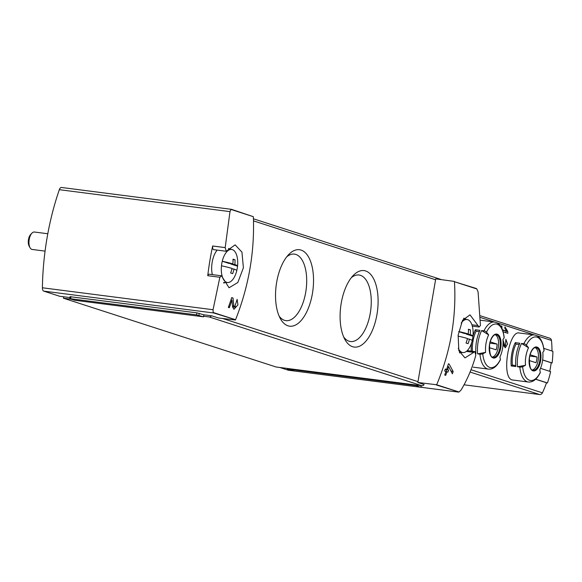 <?xml version="1.0" encoding="UTF-8"?>
<svg xmlns="http://www.w3.org/2000/svg" width="582" height="582" viewBox="0 0 582 582"><rect width="100%" height="100%" fill="white"/><g stroke="black" fill="none" stroke-linecap="round" stroke-linejoin="round"><path stroke-width="0.87" d="M225.19 247.619L229.992 211.63L230.967 209.447L253.359 216.693C254.712 251.904 248.783 286.242 235.565 319.722L213.74 312.985L213.165 312.476L213.048 309.726L219.865 277.258L221.466 275.788L229.068 287.77L237.834 282.503L243.4 267.771L241.945 252.13L235.121 244.855L226.267 251.249L225.19 247.619L212.786 246.026A2.932 1.404 97.3 0 0 213.71 249.656L226.267 251.271M234.641 307.18L233.826 305.921L233.026 298.042L231.687 297.606A210.939 184.276 107.9 0 1 228.326 307.412L229.301 307.733A210.939 184.276 -72.1 0 0 231.956 300.086L232.618 307.078L234 309.224L237.936 304.837L237.136 299.374A210.939 184.276 107.9 0 1 236.481 301.403L234.641 307.18L233.564 307.041A2.99 1.433 97.3 0 1 232.589 305.761L232.458 305.223M454.426 281.426L435.736 278.865L417.84 382.476L436.667 384.76C450.599 351.513 456.528 317.175 454.462 281.732L476.12 288.446L476.862 288.978L478.077 291.866L480.441 325.513L479.095 327.019L470.001 314.847L462.544 320.275L458.15 335.167L458.834 350.706L464.996 357.894L473.741 352.365L466.364 351.419M473.741 352.365L474.897 351.637L475.807 355.267C472.46 367.526 467.564 379.093 461.126 389.962L459.067 392.006L458.223 392.057L420.786 387.241M449.122 364.034L453.145 371.556A210.939 184.276 -72.1 0 1 452.396 373.797L448.62 366.631A210.939 184.276 -72.1 0 1 447.616 369.752L448.591 370.072A210.939 184.276 -72.1 0 1 447.914 372.102L446.94 371.782A210.939 184.276 -72.1 0 1 445.696 375.368L444.721 375.048A210.939 184.276 107.9 0 0 445.965 371.469L444.663 371.047A210.939 184.276 107.9 0 0 445.339 369.017L446.641 369.439A210.939 184.276 107.9 0 0 448.416 363.808L449.122 364.034L448.373 363.939M503.139 331.791L507.846 333.319A87.889 76.78 -72.1 0 0 507.78 331.544L505.009 326.888L504.725 327.964L506.616 331.165L502.637 330.227M502.033 328.721A87.889 76.78 -72.1 0 0 501.844 326.138L501.029 325.876A87.889 76.78 107.9 0 1 501.117 326.96M502.492 329.834L506.616 331.165M523.844 343.744A23.731 11.4 -82.7 0 1 534.378 334.941L519.144 332.984C508.617 330.212 500.527 379.879 513.091 380.053L528.318 382.018A23.731 11.4 -82.7 0 1 519.821 367.06L517.493 366.762A23.731 11.4 -82.7 0 1 521.523 343.445L528.529 347.774A87.889 44.363 -154 0 0 526.375 345.09A2.343 1.186 -154 0 0 523.844 343.744L521.523 343.445M551.976 351.011A87.889 76.78 -72.1 0 0 551.46 340.441A2.932 2.561 -72.1 0 0 549.779 338.215L480.557 315.83M464.036 384.811L539.63 394.538A2.932 2.561 -72.1 0 0 542.402 392.843A87.889 76.78 -72.1 0 0 546.505 382.767L535.644 379.253M549.714 371.316A87.889 76.78 -72.1 0 0 551.183 362.775L542.642 360.011M503.059 343.198L503.874 345.948L505.329 347.774L507.562 343.977L505.845 339.291A87.889 76.78 107.9 0 1 505.765 341.052L505.46 346.021L503.837 345.81M505.46 346.021L504.594 344.944L502.964 339.779M235.434 319.998L218.41 317.976L211.768 315.83L203.867 314.811L196.912 312.861L70.291 296.725M61.619 187.506A4.103 1.972 97.3 0 0 61.452 187.462A4.103 1.972 97.3 0 0 59.342 189.681A158.202 75.98 97.3 0 0 42.399 287.777A4.103 1.972 97.3 0 0 43.723 291.116L59.611 296.253L63.693 296.776L63.445 298.217L71.535 299.257M69.927 297.577L63.693 296.776M417.84 382.476L424.074 384.564A2.343 2.044 -72.1 0 0 424.111 384.498M279.869 367.489L288.206 370.181A4.103 1.972 97.3 0 0 288.374 370.225A4.103 1.972 97.3 0 0 288.556 370.232M436.529 385.037L459.067 392.006L436.667 384.76M253.359 216.693L231.636 209.375M203.525 316.826L196.571 314.877L69.738 298.639L74.554 300.232L203.525 316.826L203.867 314.811M203.62 316.252L209.229 316.972A2.343 2.044 -72.1 0 0 211.368 315.771M287.261 369.024L294.216 370.981L420.124 387.176L416.225 385.619L287.261 369.024L287.363 368.45L421.935 385.764A2.343 2.044 -72.1 0 0 424.074 384.564M416.225 385.619L416.326 385.044M515.252 342.638A23.731 11.4 -82.7 0 0 511.222 365.954L515.812 366.544A23.731 11.4 97.3 0 1 519.835 343.235L515.252 342.638L515.994 344.093A21.389 10.272 97.3 0 0 512.364 365.103L515.732 365.54M534.378 334.941C539.74 335.996 542.97 341.197 544.075 350.539A2.343 0.866 174.8 0 1 543.995 350.793A87.889 32.417 174.8 0 1 542.824 352.401A17.824 8.563 -82.7 0 1 542.417 361.509A17.824 8.563 -82.7 0 1 539.798 369.905A87.889 44.363 -154 0 1 540.271 372.378A21.971 10.556 -82.7 0 1 522.651 366.675A2.343 0.866 174.8 0 1 519.821 367.06M517.493 366.762L525.502 365.285A17.824 8.563 -82.7 0 1 528.529 347.774M525.502 365.285A87.889 32.417 174.8 0 1 522.651 366.675M528.318 382.018C532.85 382.439 536.815 379.362 540.22 372.786A2.343 1.186 -154 0 0 540.271 372.378M477.611 353.863L485.621 352.386A87.889 32.417 174.8 0 1 482.769 353.776A2.343 0.866 174.8 0 1 479.939 354.162L477.611 353.863A23.731 11.4 -82.7 0 1 481.641 330.547L488.647 334.876A87.889 44.363 -154 0 0 486.494 332.191A2.343 1.186 -154 0 0 483.962 330.845L481.641 330.547M475.887 353.638L475.931 353.645A23.731 11.4 97.3 0 1 479.954 330.336L475.37 329.739L476.112 331.194A21.389 10.272 97.3 0 0 472.409 351.295M471.209 351.142A23.731 11.4 -82.7 0 1 471.595 342.783M472.933 336.236A23.731 11.4 -82.7 0 1 472.94 336.229A16.652 8.003 -82.7 0 1 472.191 340.601M472.991 336.04A23.731 11.4 -82.7 0 1 475.37 329.739M483.962 330.845A23.731 11.4 -82.7 0 1 494.496 322.042C499.858 323.097 503.088 328.299 504.194 337.64A2.343 0.866 174.8 0 1 504.114 337.895A87.889 32.417 174.8 0 1 502.943 339.502A17.824 8.563 -82.7 0 1 502.535 348.611A17.824 8.563 -82.7 0 1 499.916 357.006A87.889 44.363 -154 0 1 500.389 359.48A21.971 10.556 -82.7 0 1 482.769 353.776M485.621 352.386A17.824 8.563 -82.7 0 1 488.647 334.876M479.939 354.162A23.731 11.4 -82.7 0 0 488.436 369.119C492.969 369.541 496.933 366.464 500.338 359.887A2.343 1.186 -154 0 0 500.389 359.48M495.275 334.701A11.429 5.485 -82.7 0 1 498.257 347.483A11.429 5.485 -82.7 0 1 492.401 357.072M489.877 343.14L497.079 344.071L490.211 341.845M497.079 344.071A8.352 4.009 -82.7 0 1 496.09 349.826L489.309 347.636M535.156 347.6A11.429 5.485 -82.7 0 1 538.139 360.382A11.429 5.485 -82.7 0 1 532.283 369.97M529.766 356.038L536.96 356.97L530.093 354.744M536.96 356.97A8.352 4.009 -82.7 0 1 535.971 362.724L529.191 360.534M476.112 331.194L479.364 331.616M511.222 365.954L512.364 365.103M515.994 344.093L519.246 344.515M540.496 368.333L550.616 371.607A88.479 77.297 -72.1 0 1 547.429 382.963L546.483 382.847M535.724 379.18L547.429 382.963M543.814 348.371L552.9 351.31A88.479 77.297 -72.1 0 1 552.107 362.972L551.176 362.855M542.657 359.916L552.107 362.972M441.156 279.607A2.343 2.044 -72.1 0 0 440.647 279.345L253.439 218.803M63.445 298.217L276.144 367.009L287.363 368.45M312.381 293.714A38.543 18.515 -82.7 0 1 280.364 318.638A38.543 18.515 -82.7 0 1 288.592 254.661A38.543 18.515 -82.7 0 1 308.198 256.378A38.543 18.515 -82.7 0 1 312.381 293.714M376.947 314.6A38.543 18.515 -82.7 0 1 344.93 339.524A38.543 18.515 -82.7 0 1 353.165 275.541A38.543 18.515 -82.7 0 1 372.764 277.258A38.543 18.515 -82.7 0 1 376.947 314.6M219.865 277.258L207.745 275.701A158.202 75.98 97.3 0 1 212.663 245.982L225.067 247.583M215.573 207.294L88.893 190.998M351.339 277.672A33.53 16.107 -82.7 0 1 359.014 275.01A33.53 16.107 -82.7 0 1 370.261 313.283A33.53 16.107 -82.7 0 1 350.459 341.525A33.53 16.107 -82.7 0 1 343.707 337.007M286.766 256.786A33.53 16.107 -82.7 0 1 294.448 254.123A33.53 16.107 -82.7 0 1 305.695 292.404A33.53 16.107 -82.7 0 1 285.893 320.638A33.53 16.107 -82.7 0 1 279.134 316.121M223.939 283.23A21.68 10.411 97.3 0 0 224.608 282.437M228.93 248.82A21.68 10.411 97.3 0 0 228.741 248.39M221.466 275.788L209.214 274.209A2.932 1.404 97.3 0 0 207.745 275.701M464.334 318.871A21.68 10.411 97.3 0 0 463.97 318.099M459.627 352.961A21.68 10.411 97.3 0 0 460.006 352.496M507.78 331.544L505.904 331.071M501.844 326.138L501.044 326.036M505.773 332.642L505.998 331.311M503.99 346.305A4.249 2.037 97.3 0 0 504.238 345.861M446.641 369.439L445.259 369.257M446.94 371.782L445.899 371.651M448.591 370.072L445.63 369.308M446.248 371.694L446.576 369.81M447.616 369.752L445.594 369.497M448.62 366.631L447.587 366.5M453.145 371.556L450.919 370.96M448.147 366.573L447.754 365.954M233.658 309.129A5.1 2.452 97.3 0 0 235.848 306.561M233.026 298.042L231.607 297.86M231.229 299.999L231.09 299.432M231.956 300.086L230.923 299.956M228.624 307.507L228.922 305.754M221.473 265.785A16.652 8.003 -82.7 0 0 226.682 282.343A16.652 8.003 -82.7 0 0 227.766 282.532A16.652 8.003 -82.7 0 0 235.666 274.238A31.937 31.937 0 0 0 236.794 270.637A31.85 2.495 -170.2 0 0 234.059 269.088A31.857 27.834 107.9 0 1 232.647 273.642A31.152 2.444 -170.2 0 0 230.639 272.994A31.857 27.834 -72.1 0 0 232.051 268.433A31.85 2.495 -170.2 0 0 221.473 265.785A16.652 8.003 -82.7 0 1 222.259 261.238A16.652 8.003 -82.7 0 1 232.007 249.525A16.652 8.003 -82.7 0 1 237.558 259.55A31.937 31.937 0 0 1 237.58 266.061A31.85 2.495 9.8 0 1 237.536 266.178A16.652 8.003 -82.7 0 1 236.794 270.543M232.836 263.886L228.893 263.384L222.259 261.238A31.85 2.495 9.8 0 1 232.836 263.886A31.857 27.834 -72.1 0 0 233.026 259.179A31.152 2.444 9.8 0 1 235.033 259.827A31.857 27.834 107.9 0 1 234.844 264.541A31.85 2.495 9.8 0 1 237.58 266.061M212.335 274.609A17.576 8.439 -82.7 0 1 217.188 250.1M45.069 251.118L32.163 249.452A8.788 4.22 -82.7 0 1 31.792 249.372A8.788 4.22 -82.7 0 1 30.053 247.736A8.788 4.22 -82.7 0 1 31.93 233.149A8.788 4.22 -82.7 0 1 34.411 232.022L47.804 233.746M30.053 247.736L29.151 246.106A6.991 3.361 -82.7 0 1 30.65 234.502L31.93 233.149M230.967 263.646L230.901 264.032L237.536 266.178M235.033 259.827L233.033 259.565M234.844 264.541L230.901 264.032M234.059 269.088L231.956 268.819M458.274 348.254A16.652 8.003 -82.7 0 0 462.079 352.401A16.652 8.003 -82.7 0 0 463.163 352.583A16.652 8.003 -82.7 0 0 471.071 344.297A31.937 31.937 0 0 0 472.191 340.696A31.85 2.495 -170.2 0 0 469.456 339.139A31.857 27.834 107.9 0 1 468.052 343.693A31.152 2.444 -170.2 0 0 466.044 343.045A31.857 27.834 -72.1 0 0 467.448 338.491A31.85 2.495 -170.2 0 0 458.041 336.098M458.725 331.529A31.85 2.495 9.8 0 1 468.234 333.944A31.857 27.834 -72.1 0 0 468.43 329.23A31.152 2.444 9.8 0 1 470.438 329.885A31.857 27.834 107.9 0 1 470.241 334.592A31.85 2.495 9.8 0 1 472.984 336.12A31.85 2.495 9.8 0 1 472.94 336.229L466.306 334.09L466.371 333.704M461.213 323.032A16.652 8.003 -82.7 0 1 467.411 319.583A16.652 8.003 -82.7 0 1 472.955 329.601A31.937 31.937 0 0 1 472.984 336.12M458.703 331.631L464.298 333.435L468.234 333.944M470.438 329.885L468.437 329.623M470.241 334.592L466.306 334.09M469.456 339.139L467.361 338.87M213.165 312.476L235.565 319.722M454.462 281.732L476.862 288.978M480.587 317.517L494.642 322.064M496.955 322.814L534.523 334.963M536.837 335.712L551.46 340.441M471.005 369.752L542.402 392.843M213.74 312.985L43.723 291.116M293.328 370.843L288.206 370.181M540.62 360.767A12.091 5.805 -82.7 0 1 530.449 368.333A12.091 5.805 -82.7 0 1 534 347.76A12.091 5.805 -82.7 0 1 540.62 360.767M526.375 345.09A21.971 10.556 -82.7 0 1 543.995 350.793M500.738 347.869A12.091 5.805 -82.7 0 1 490.568 355.435A12.091 5.805 -82.7 0 1 494.118 334.861A12.091 5.805 -82.7 0 1 500.738 347.869M486.494 332.191A21.971 10.556 -82.7 0 1 504.114 337.895M470.081 372.043L539.63 394.538M499.931 347.701A11.429 5.485 -82.7 0 1 493.18 357.326C490.706 357.624 489.491 353.521 489.542 345.01C490.815 336.825 495.035 334.257 494.765 334.876L496.097 334.657A11.429 5.485 -82.7 0 1 499.931 347.701M539.812 360.6A11.429 5.485 -82.7 0 1 533.061 370.225C530.588 370.523 529.373 366.42 529.424 357.908C530.697 349.724 534.916 347.156 534.647 347.774L535.978 347.556A11.429 5.485 -82.7 0 1 539.812 360.6M420.837 387.11L421.092 385.655M253.505 220.884L435.576 279.775M209.229 316.972L421.935 385.764M222.63 318.478L417.978 381.654M229.992 211.63L59.342 189.681M213.048 309.726L42.399 287.777M70.662 298.675L71.011 296.66M196.571 314.877L196.912 312.861M198.913 315.335L199.255 313.32M478.033 325.571L471.922 324.785M504.594 344.944L503.546 344.813M233.826 305.921L232.589 305.761M494.496 322.042L480.587 320.253M488.436 369.119L473.21 367.162M458.412 392.093L420.48 387.219M293.801 370.923L288.374 370.225M421.041 387.212L421.303 385.684M231.483 209.338L61.452 187.462M69.738 298.639L70.087 296.624M474.905 351.615L467.266 350.633M479.095 327.019L472.337 326.153M232.007 249.525L228.493 248.718M227.766 282.532L223.597 282.408M467.411 319.583L463.541 318.689M463.163 352.583L459.431 352.481"/></g></svg>
